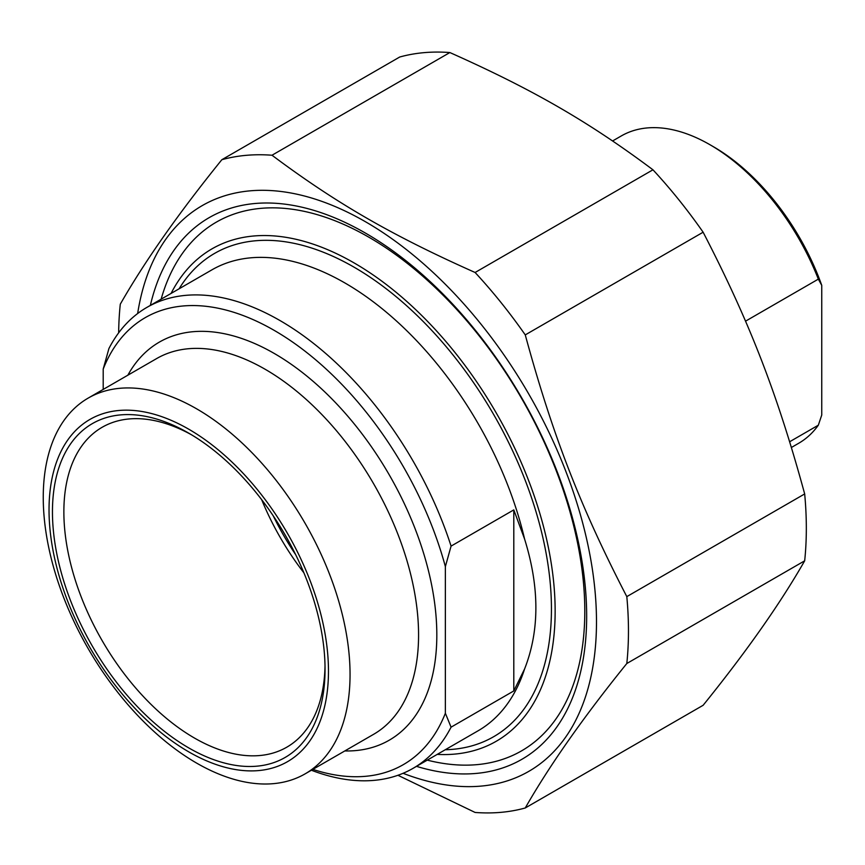 <?xml version="1.0" encoding="UTF-8"?>
<svg xmlns="http://www.w3.org/2000/svg" width="865" height="865" viewBox="0 0 865 865"><rect width="100%" height="100%" fill="white"/><g stroke="black" fill="none" stroke-linecap="round" stroke-linejoin="round"><path stroke-width="1.3" d="M416.498 766.358A312.719 180.547 -120 0 0 586.665 616.14A312.719 180.547 -120 0 0 365.538 233.139A312.719 180.547 -120 0 0 150.359 305.388M403.09 773.299A326.624 188.581 -120 0 0 596.147 607.1A326.624 188.581 -120 0 0 378.102 229.43A326.624 188.581 -120 0 0 137.654 313.53M221.84 159.711L399.695 57.025A360.5 208.13 60 0 1 449.865 52.549L271.999 155.235A360.5 208.13 -120 0 0 221.84 159.711C178.514 213.341 144.66 261.5 120.289 304.188A360.5 208.13 -120 0 0 118.656 332.841M525.26 334.896A360.5 208.13 -120 0 0 475.101 272.486L652.956 169.799A360.5 208.13 60 0 1 703.126 232.209L525.26 334.896C552.605 435.246 580.523 507.204 626.811 596.623L804.677 493.937A360.5 208.13 60 0 1 804.677 560.812L626.811 663.509A360.5 208.13 -120 0 0 626.811 596.623M397.943 775.278L475.101 812.451A360.5 208.13 -120 0 0 525.26 807.975L703.126 705.289C746.441 651.659 780.295 603.5 804.677 560.812M652.956 169.799C588.805 121.824 532.97 89.582 449.865 52.549M804.677 493.937C777.332 393.575 749.414 321.618 703.126 232.209M626.811 663.509C583.486 717.128 549.643 765.287 525.26 807.975M271.999 155.235C336.161 203.21 391.996 235.453 475.101 272.486M513.799 509.885L513.799 690.94L524.601 668.937C539.63 630.661 539.63 587.378 524.601 539.09L513.799 509.885L451.076 546.107A266.139 153.656 -120 0 0 146.92 307.378A266.139 153.656 -120 0 0 108.914 348.552L103.205 369.052L103.205 389.423M513.799 690.94L451.076 727.162L445.367 713.247L445.367 566.597L451.076 546.107M311.389 770.239A266.139 153.656 -120 0 0 413.059 768.336A266.139 153.656 -120 0 0 451.076 727.162M103.205 369.052A258.073 148.996 60 0 1 274.292 330.43A258.073 148.996 60 0 1 445.367 566.597M325.013 665.877A184.688 106.633 60 0 1 286.791 747.187A184.688 106.633 60 0 1 194.452 738.04A184.688 106.633 60 0 1 73.806 575.29A184.688 106.633 60 0 1 102.113 427.299A184.688 106.633 60 0 1 191.63 434.857M188.754 747.911A192.754 111.282 -120 0 0 325.045 669.229A192.754 111.282 -120 0 0 188.754 433.16A192.754 111.282 -120 0 0 52.451 511.842A192.754 111.282 -120 0 0 188.754 747.911M303.896 572.814A184.688 106.633 60 0 1 261.673 499.678M188.754 429.202A197.588 114.083 60 0 1 309.746 741.056A197.588 114.083 60 0 1 67.751 601.348A197.588 114.083 60 0 1 188.754 429.202M445.367 713.247A258.073 148.996 60 0 1 312.871 769.374M196.658 408.842A216.942 125.252 60 0 1 338.377 600.018A216.942 125.252 60 0 1 305.129 773.851A216.942 125.252 60 0 1 88.176 648.599A216.942 125.252 60 0 1 88.187 398.095A216.942 125.252 60 0 1 196.658 408.842M171.086 293.419A284.282 164.134 60 0 1 496.272 412.994A284.282 164.134 60 0 1 437.225 754.388M295.7 554.725A186.299 107.563 60 0 1 273.243 515.821M427.278 760.14A305.259 176.244 -120 0 0 521.584 750.852A305.259 176.244 -120 0 0 568.37 506.252A305.259 176.244 -120 0 0 368.955 237.259A305.259 176.244 -120 0 0 216.326 222.143A305.259 176.244 -120 0 0 161.139 299.171M745.522 321.175L818.333 279.136L821.75 285.353L821.75 415.027L818.333 425.191L789.659 441.745M821.75 285.353A172.589 99.648 -120 0 0 713.398 146.715L709.981 144.736A177.422 102.438 60 0 1 818.333 279.136M612.615 140.952L621.265 135.956A177.422 102.438 60 0 1 709.981 144.736M818.333 425.191A177.422 102.438 60 0 1 798.687 443.269L791.41 447.475M445.259 749.75A279.038 161.106 -120 0 0 493.656 414.508A279.038 161.106 -120 0 0 179.12 288.78M524.601 668.937A266.139 153.656 60 0 1 478.075 730.806L413.059 768.336M146.92 307.378L211.936 269.837A266.139 153.656 60 0 1 524.601 539.09M344.8 750.95A229.852 132.702 -120 0 0 389.218 474.799A229.852 132.702 -120 0 0 127.858 375.194M88.187 398.095L156.695 358.543A216.942 125.252 60 0 1 265.166 369.279A216.942 125.252 60 0 1 406.896 560.455A216.942 125.252 60 0 1 373.637 734.298L305.129 773.851"/></g></svg>
